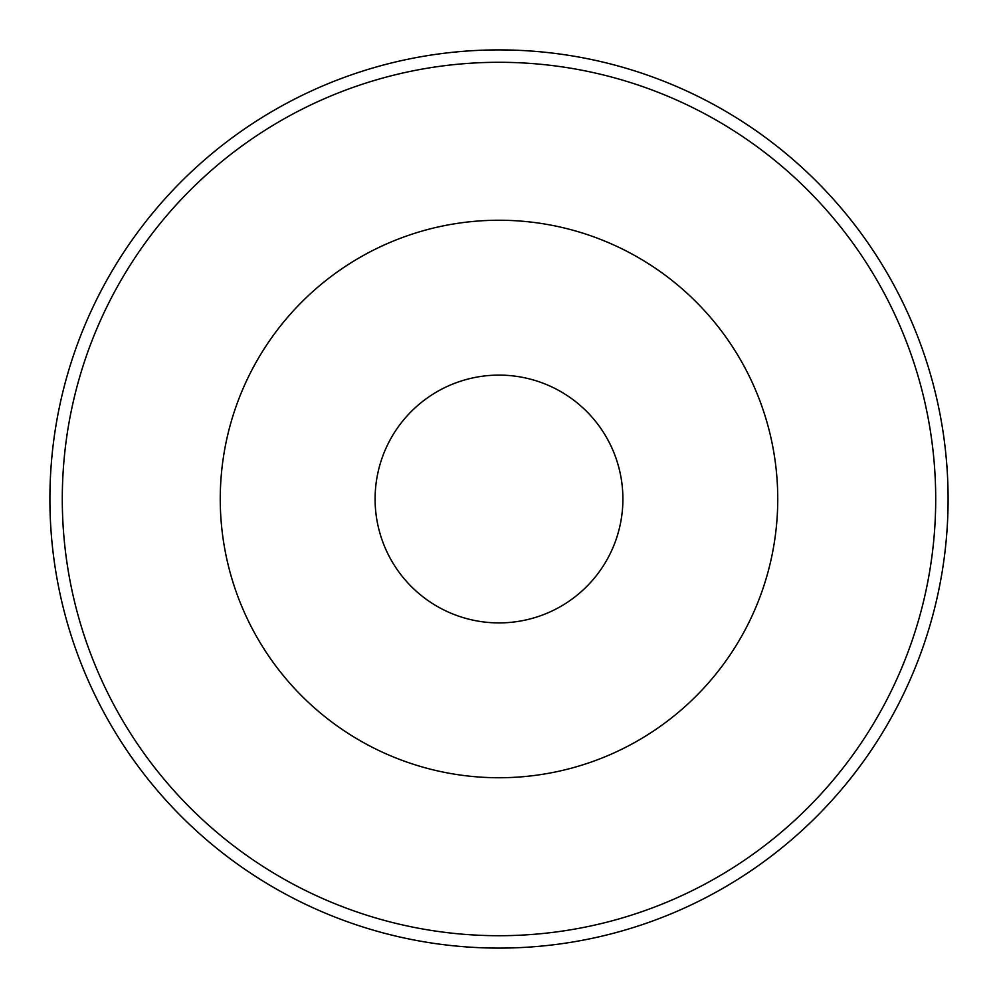 <?xml version="1.0" encoding="UTF-8"?>
<svg xmlns="http://www.w3.org/2000/svg" width="998" height="998" viewBox="0 0 998 998"><rect width="100%" height="100%" fill="white"/><g stroke="black" fill="none" stroke-linecap="round" stroke-linejoin="round"><path stroke-width="1.5" d="M499 375.111A123.889 123.889 0 0 0 391.703 560.951A123.889 123.889 0 0 0 606.297 560.951A123.889 123.889 0 0 0 499 375.111M499 948.1A449.1 449.1 0 0 0 948.1 499A449.1 449.1 0 0 0 499 49.9A449.1 449.1 0 0 0 49.9 499A449.1 449.1 0 0 0 499 948.1M499 935.712A436.712 436.712 0 0 1 120.795 280.65A436.712 436.712 0 0 1 877.205 280.65A436.712 436.712 0 0 1 499 935.712M499 220.246A278.754 278.754 0 0 0 257.596 638.371A278.754 278.754 0 0 0 740.404 638.371A278.754 278.754 0 0 0 499 220.246"/></g></svg>
